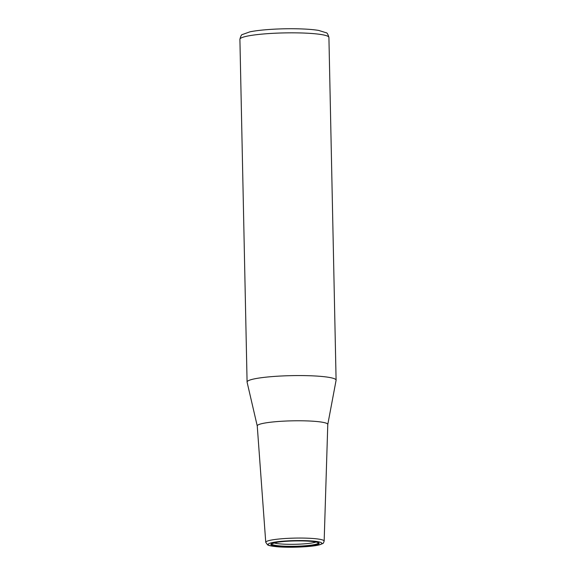 <?xml version="1.0" encoding="UTF-8"?>
<svg xmlns="http://www.w3.org/2000/svg" width="576" height="576" viewBox="0 0 576 576"><rect width="100%" height="100%" fill="white"/><g stroke="black" fill="none" stroke-linecap="round" stroke-linejoin="round"><path stroke-width="0.86" d="M327.78 424.483L336.089 380.304A44.518 5.45 178.8 0 0 336.096 380.16A44.518 5.45 178.8 0 0 298.656 375.566A44.518 5.45 178.8 0 0 249.358 380.246A44.518 5.45 178.8 0 0 247.082 382.025A44.518 5.45 178.8 0 0 247.097 382.169L257.249 425.959M324.158 541.094L327.78 424.44A35.273 4.32 178.8 0 0 298.217 420.768A35.273 4.32 178.8 0 0 259.049 424.476A35.273 4.32 178.8 0 0 257.249 425.916L265.752 542.318L267.574 544.853C267.941 545.054 269.006 545.911 276.674 546.703C289.332 547.927 312.214 546.955 319.709 544.766C324.266 542.93 323.071 543.737 324.158 541.094A29.21 3.578 178.8 0 0 304.178 538.099A29.21 3.578 178.8 0 0 267.242 541.123A29.21 3.578 178.8 0 0 265.752 542.318M273.946 542.894A22.262 2.729 178.8 0 0 295.006 544.291A22.262 2.729 178.8 0 0 315.994 542.016M336.096 380.16L328.918 37.433A44.518 5.45 178.8 0 0 298.469 32.897A44.518 5.45 178.8 0 0 242.179 37.512A44.518 5.45 178.8 0 0 239.904 39.298L247.082 382.025M320.494 544.392A26.878 3.29 178.8 0 0 303.487 540.583A26.878 3.29 178.8 0 0 269.503 543.37A26.878 3.29 178.8 0 0 286.517 547.178A26.878 3.29 178.8 0 0 320.494 544.392M317.909 544.342A24.149 2.959 178.8 0 0 302.623 540.914A24.149 2.959 178.8 0 0 272.088 543.42A24.149 2.959 178.8 0 0 287.374 546.847A24.149 2.959 178.8 0 0 317.909 544.342M317.131 543.866A23.342 2.858 178.8 0 0 318.276 542.758L317.117 542.282C314.374 541.541 309.528 541.087 302.587 540.922C293.018 540.785 284.681 541.21 277.582 542.203L271.685 543.744A23.342 2.858 178.8 0 0 290.585 546.314A23.342 2.858 178.8 0 0 317.131 543.866M328.918 37.433C327.974 34.2 327.038 32.638 326.124 32.746L318.636 30.413C313.207 29.52 306.022 28.987 297.086 28.8C282.01 28.433 261.187 29.477 249.876 31.853L242.496 34.495C241.574 34.43 240.71 36.029 239.904 39.298"/></g></svg>
